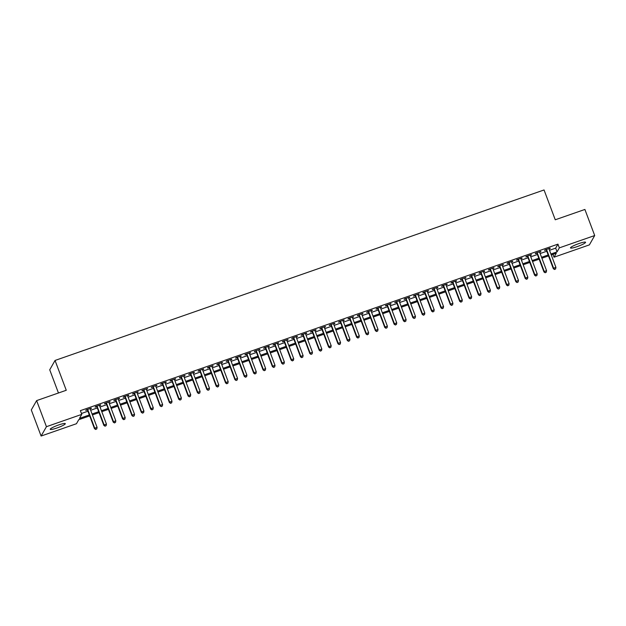 <?xml version="1.0" encoding="UTF-8"?>
<svg xmlns="http://www.w3.org/2000/svg" width="626" height="626" viewBox="0 0 626 626"><rect width="100%" height="100%" fill="white"/><g stroke="black" fill="none" stroke-linecap="round" stroke-linejoin="round"><path stroke-width="0.94" d="M58.641 424.96A8.044 1.135 -20.6 0 1 65.3 423.653A8.044 1.135 -20.6 0 1 56.903 428.012A8.044 1.135 -20.6 0 1 50.236 429.319A8.044 1.135 -20.6 0 1 58.641 424.96M578.909 243.569A8.044 1.135 -20.6 0 1 585.568 242.262A8.044 1.135 -20.6 0 1 577.172 246.621A8.044 1.135 -20.6 0 1 570.505 247.927A8.044 1.135 -20.6 0 1 578.909 243.569M89.682 415.899L78.743 419.71L76.458 423.716L41.105 436.04L46.434 426.697L81.779 414.373L79.502 418.379L89.33 414.952M46.434 426.697L36.621 400.609L31.3 409.944L41.105 436.04M58.453 392.995L49.728 369.794L55.049 360.451L544.049 189.96L555.254 219.781L584.895 209.452L594.7 235.54L589.379 244.883L554.026 257.208L556.311 253.201L551.263 254.962M552.961 254.375L554.026 257.208M549.503 250.29L555.669 248.146L557.946 244.14L80.378 410.648L81.779 414.373M557.946 244.14L559.347 247.865L594.7 235.54M36.621 400.609L66.262 390.272L55.049 360.451M548.525 255.917L541.897 258.225M539.158 259.18L532.538 261.496M529.792 262.45L523.172 264.759M520.433 265.714L513.805 268.022M511.066 268.977L504.439 271.285M501.7 272.24L495.08 274.556M492.341 275.51L485.713 277.819M482.975 278.773L476.347 281.082M473.608 282.036L466.988 284.345M464.249 285.3L457.622 287.616M454.883 288.57L448.255 290.879M445.516 291.833L438.896 294.142M436.158 295.096L429.53 297.405M426.791 298.359L420.163 300.668M417.425 301.622L410.805 303.939M408.058 304.893L401.438 307.202M398.699 308.156L392.072 310.465M389.333 311.419L382.705 313.728M379.966 314.682L373.346 316.999M370.608 317.953L363.98 320.262M361.241 321.216L354.613 323.525M351.875 324.479L345.255 326.788M342.516 327.742L335.888 330.058M333.149 331.013L326.522 333.322M323.783 334.276L317.163 336.585M314.424 337.539L307.796 339.848M305.058 340.802L298.43 343.111M295.691 344.073L289.071 346.381M286.325 347.336L279.705 349.644M276.966 350.599L270.338 352.907M267.599 353.862L260.979 356.171M258.233 357.125L251.613 359.441M248.874 360.396L242.246 362.704M239.508 363.659L232.88 365.967M230.141 366.922L223.521 369.23M220.782 370.185L214.155 372.501M211.416 373.456L204.788 375.764M202.049 376.719L195.429 379.027M192.691 379.982L186.063 382.29M183.324 383.245L176.696 385.553M173.958 386.516L167.338 388.824M164.599 389.779L157.971 392.087M155.232 393.042L148.605 395.35M145.866 396.305L139.246 398.613M136.499 399.568L129.879 401.884M127.141 402.839L120.513 405.147M117.774 406.102L111.146 408.41M108.408 409.365L101.788 411.673M99.049 412.628L92.421 414.944M550.911 254.015L557.07 251.871L559.347 247.865M92.069 413.997L98.689 411.689M101.428 410.734L108.055 408.418M110.794 407.463L117.422 405.155M120.161 404.2L126.781 401.892M129.519 400.937L136.147 398.629M138.886 397.674L145.514 395.358M148.252 394.403L154.872 392.095M157.619 391.14L164.239 388.832M166.978 387.877L173.605 385.569M176.344 384.614L182.972 382.306M185.711 381.344L192.331 379.035M195.069 378.081L201.697 375.772M204.436 374.817L211.064 372.509M213.802 371.554L220.422 369.246M223.161 368.291L229.789 365.975M232.528 365.021L239.155 362.712M241.894 361.758L248.514 359.449M251.253 358.495L257.881 356.186M260.619 355.232L267.247 352.915M269.986 351.961L276.606 349.652M279.352 348.698L285.972 346.389M288.711 345.435L295.339 343.126M298.078 342.172L304.698 339.863M307.444 338.901L314.064 336.592M316.803 335.638L323.431 333.329M326.169 332.375L332.797 330.066M335.536 329.112L342.156 326.803M344.895 325.849L351.522 323.532M354.261 322.578L360.889 320.269M363.628 319.315L370.248 317.006M372.986 316.052L379.614 313.743M382.353 312.789L388.981 310.473M391.719 309.518L398.339 307.209M401.078 306.255L407.706 303.946M410.445 302.992L417.072 300.683M419.811 299.729L426.431 297.413M429.178 296.458L435.798 294.15M438.536 293.195L445.164 290.887M447.903 289.932L454.531 287.624M457.27 286.669L463.889 284.36M466.628 283.406L473.256 281.09M475.995 280.135L482.623 277.827M485.361 276.872L491.981 274.564M494.72 273.609L501.348 271.301M504.087 270.346L510.714 268.03M513.453 267.075L520.073 264.767M522.812 263.812L529.439 261.504M532.178 260.549L538.806 258.241M541.545 257.286L548.165 254.97M555.669 248.146L557.07 251.871M81.443 413.481L87.93 411.219M90.668 410.265L97.288 407.956M100.027 407.002L106.655 404.693M109.394 403.739L116.021 401.43M118.76 400.476L125.38 398.167M128.119 397.205L134.746 394.896M137.485 393.942L144.113 391.633M146.852 390.679L153.472 388.37M156.21 387.416L162.838 385.107M165.577 384.153L172.205 381.837M174.944 380.882L181.563 378.574M184.31 377.619L190.93 375.31M193.669 374.356L200.297 372.047M203.035 371.093L209.663 368.777M212.402 367.822L219.022 365.514M221.76 364.559L228.388 362.251M231.127 361.296L237.755 358.988M240.494 358.033L247.113 355.724M249.852 354.762L256.48 352.454M259.219 351.499L265.847 349.191M268.585 348.236L275.205 345.928M277.944 344.973L284.572 342.665M287.311 341.71L293.938 339.394M296.677 338.439L303.297 336.131M306.044 335.176L312.664 332.868M315.402 331.913L322.03 329.605M324.769 328.65L331.389 326.334M334.135 325.379L340.755 323.071M343.494 322.116L350.122 319.808M352.861 318.853L359.488 316.545M362.227 315.59L368.847 313.282M371.586 312.319L378.214 310.011M380.952 309.056L387.58 306.748M390.319 305.793L396.939 303.485M399.678 302.53L406.305 300.222M409.044 299.267L415.672 296.951M418.411 295.996L425.031 293.688M427.769 292.733L434.397 290.425M437.136 289.47L443.764 287.162M446.502 286.207L453.122 283.891M455.869 282.936L462.489 280.628M465.228 279.673L471.855 277.365M474.594 276.41L481.222 274.102M483.961 273.147L490.581 270.831M493.319 269.876L499.947 267.568M502.686 266.613L509.314 264.305M512.052 263.35L518.672 261.042M521.411 260.087L528.039 257.779M530.778 256.824L537.405 254.508M540.144 253.553L546.764 251.245M91.255 408.113L86.036 409.936L85.77 410.413L87.405 409.842M91.388 408.449L90.144 408.888M100.622 404.85L95.402 406.665L95.129 407.143L96.772 406.571M100.747 405.186L99.511 405.617M109.988 401.587L104.769 403.402L104.495 403.88L106.13 403.308M110.113 401.923L108.877 402.354M119.355 398.316L114.128 400.139L113.862 400.617L115.497 400.045M119.48 398.66L118.236 399.091M128.713 395.053L123.494 396.876L123.22 397.353L124.864 396.782M128.839 395.389L127.602 395.828M138.08 391.79L132.861 393.613L132.587 394.083L134.23 393.511M138.205 392.126L136.969 392.557M147.446 388.527L142.227 390.342L141.953 390.82L143.589 390.248M147.572 388.863L146.327 389.294M156.805 385.264L151.586 387.079L151.312 387.557L152.955 386.985M156.93 385.6L155.694 386.031M166.172 381.993L160.952 383.816L160.679 384.294L162.322 383.722M166.297 382.329L165.061 382.768M175.538 378.73L170.319 380.553L170.045 381.031L171.68 380.459M175.663 379.066L174.419 379.497M184.897 375.467L179.678 377.282L179.412 377.76L181.047 377.188M185.03 375.803L183.786 376.234M194.263 372.204L189.044 374.019L188.77 374.497L190.414 373.925M194.389 372.54L193.152 372.971M203.63 368.933L198.411 370.756L198.137 371.234L199.772 370.662M203.755 369.277L202.511 369.708M212.989 365.67L207.769 367.493L207.503 367.971L209.139 367.399M213.122 366.007L211.878 366.445M222.355 362.407L217.136 364.222L216.862 364.7L218.505 364.129M222.48 362.744L221.244 363.174M231.722 359.144L226.502 360.959L226.229 361.437L227.864 360.866M231.847 359.48L230.611 359.911M241.08 355.873L235.861 357.696L235.595 358.174L237.231 357.602M241.213 356.217L239.969 356.648M250.447 352.61L245.228 354.433L244.954 354.911L246.597 354.339M250.572 352.947L249.336 353.385M259.813 349.347L254.594 351.17L254.32 351.64L255.956 351.069M259.939 349.684L258.702 350.114M269.18 346.084L263.953 347.899L263.687 348.377L265.322 347.806M269.305 346.421L268.061 346.851M278.539 342.821L273.319 344.636L273.046 345.114L274.689 344.543M278.664 343.158L277.428 343.588M287.905 339.55L282.686 341.373L282.412 341.851L284.055 341.28M288.03 339.887L286.794 340.325M297.272 336.287L292.052 338.11L291.779 338.588L293.414 338.017M297.397 336.624L296.153 337.054M306.63 333.024L301.411 334.84L301.145 335.317L302.781 334.746M306.763 333.361L305.519 333.791M315.997 329.761L310.778 331.577L310.504 332.054L312.147 331.483M316.122 330.098L314.886 330.528M325.363 326.49L320.144 328.314L319.87 328.791L321.506 328.22M325.489 326.827L324.245 327.265M334.722 323.227L329.503 325.05L329.237 325.528L330.872 324.957M334.855 323.564L333.611 324.002M344.089 319.964L338.869 321.78L338.596 322.257L340.239 321.686M344.214 320.301L342.978 320.731M353.455 316.701L348.236 318.517L347.962 318.994L349.598 318.423M353.58 317.038L352.336 317.468M362.814 313.43L357.595 315.254L357.329 315.731L358.964 315.16M362.947 313.775L361.703 314.205M372.18 310.167L366.961 311.991L366.687 312.468L368.331 311.897M372.306 310.504L371.069 310.942M381.547 306.904L376.328 308.728L376.054 309.197L377.689 308.626M381.672 307.241L380.436 307.671M390.914 303.641L385.686 305.457L385.42 305.934L387.056 305.363M391.039 303.978L389.795 304.408M400.272 300.378L395.053 302.194L394.779 302.671L396.422 302.1M400.397 300.715L399.161 301.145M409.639 297.107L404.419 298.931L404.146 299.408L405.789 298.837M409.764 297.444L408.528 297.882M419.005 293.844L413.786 295.668L413.512 296.145L415.148 295.574M419.13 294.181L417.886 294.611M428.364 290.581L423.145 292.397L422.871 292.874L424.514 292.303M428.497 290.918L427.253 291.348M437.73 287.318L432.511 289.134L432.237 289.611L433.881 289.04M437.856 287.655L436.619 288.085M447.097 284.048L441.878 285.871L441.604 286.348L443.239 285.777M447.222 284.384L445.978 284.822M456.456 280.784L451.236 282.608L450.97 283.085L452.606 282.514M456.589 281.121L455.345 281.559M465.822 277.521L460.603 279.337L460.329 279.814L461.972 279.243M465.947 277.858L464.711 278.288M475.189 274.258L469.969 276.074L469.696 276.551L471.331 275.98M475.314 274.595L474.07 275.025M484.547 270.988L479.328 272.811L479.062 273.288L480.698 272.717M484.68 271.332L483.436 271.762M493.914 267.725L488.695 269.548L488.421 270.025L490.064 269.454M494.039 268.061L492.803 268.499M503.281 264.462L498.061 266.285L497.787 266.754L499.423 266.183M503.406 264.798L502.169 265.228M512.647 261.199L507.42 263.014L507.154 263.491L508.789 262.92M512.772 261.535L511.528 261.965M522.006 257.928L516.786 259.751L516.513 260.228L518.156 259.657M522.131 258.272L520.895 258.702M531.372 254.665L526.153 256.488L525.879 256.965L527.522 256.394M531.497 255.001L530.261 255.439M540.739 251.402L535.512 253.225L535.246 253.702L536.881 253.123M540.864 251.738L539.62 252.168M550.097 248.139L544.878 249.954L544.604 250.431L546.248 249.86M550.223 248.475L548.986 248.905M546.122 249.524L553.321 268.687L553.595 268.21L546.521 249.383M554.667 269.321L555.606 268.992L554.667 269.321L553.595 268.21L555.935 267.396L548.861 248.569M555.606 268.992L555.935 267.396M553.321 268.687L554.558 269.509M536.756 252.787L543.955 271.95L544.229 271.473L537.155 252.654M545.309 272.584L546.24 272.255L545.309 272.584L544.229 271.473L546.568 270.659L539.495 251.832M546.24 272.255L546.568 270.659M543.955 271.95L545.199 272.772M527.389 256.057L534.596 275.213L534.862 274.744L527.788 255.917M535.942 275.847L536.881 275.526L535.942 275.847L534.862 274.744L537.21 273.922L530.128 255.103M536.881 275.526L537.21 273.922M534.596 275.213L535.833 276.043M518.031 259.32L525.23 278.484L525.504 278.007L518.43 259.18M526.576 279.118L527.515 278.789L526.576 279.118L525.504 278.007L527.843 277.185L520.769 258.366M527.515 278.789L527.843 277.185M525.23 278.484L526.466 279.306M508.664 262.584L515.863 281.747L516.137 281.27L509.063 262.443M517.217 282.381L518.148 282.052L517.217 282.381L516.137 281.27L518.477 280.456L511.403 261.629M518.148 282.052L518.477 280.456M515.863 281.747L517.107 282.569M499.298 265.847L506.504 285.01L506.77 284.533L499.697 265.714M507.85 285.644L508.789 285.315L507.85 285.644L506.77 284.533L509.118 283.719L502.036 264.892M508.789 285.315L509.118 283.719M506.504 285.01L507.741 285.832M489.939 269.117L497.138 288.273L497.412 287.796L490.33 268.977M498.484 288.907L499.423 288.586L498.484 288.907L497.412 287.796L499.751 286.982L492.678 268.155M499.423 288.586L499.751 286.982M497.138 288.273L498.374 289.102M480.572 272.38L487.771 291.544L488.045 291.067L480.971 272.24M489.125 292.17L490.056 291.849L489.125 292.17L488.045 291.067L490.385 290.245L483.311 271.426M490.056 291.849L490.385 290.245M487.771 291.544L489.016 292.365M471.206 275.643L478.413 294.807L478.679 294.33L471.605 275.503M479.759 295.441L480.698 295.112L479.759 295.441L478.679 294.33L481.018 293.516L473.945 274.689M480.698 295.112L481.018 293.516M478.413 294.807L479.649 295.628M461.839 278.906L469.046 298.07L469.32 297.593L462.238 278.766M470.392 298.704L471.331 298.375L470.392 298.704L469.32 297.593L471.66 296.779L464.586 277.952M471.331 298.375L471.66 296.779M469.046 298.07L470.282 298.892M452.481 282.17L459.68 301.333L459.953 300.856L452.88 282.036M461.026 301.967L461.965 301.638L461.026 301.967L459.953 300.856L462.293 300.042L455.219 281.215M461.965 301.638L462.293 300.042M459.68 301.333L460.924 302.162M443.114 285.44L450.321 304.596L450.587 304.126L443.513 285.3M451.667 305.23L452.598 304.909L451.667 305.23L450.587 304.126L452.927 303.305L445.853 284.486M452.598 304.909L452.927 303.305M450.321 304.596L451.557 305.425M433.748 288.703L440.954 307.867L441.228 307.389L434.147 288.563M442.3 308.501L443.239 308.172L442.3 308.501L441.228 307.389L443.568 306.576L436.486 287.749M443.239 308.172L443.568 306.576M440.954 307.867L442.191 308.688M424.389 291.966L431.588 311.13L431.862 310.652L424.788 291.826M432.934 311.764L433.873 311.435L432.934 311.764L431.862 310.652L434.201 309.839L427.128 291.012M433.873 311.435L434.201 309.839M431.588 311.13L432.832 311.951M415.022 295.229L422.221 314.393L422.495 313.916L415.421 295.096M423.575 315.027L424.506 314.698L423.575 315.027L422.495 313.916L424.835 313.102L417.761 294.275M424.506 314.698L424.835 313.102M422.221 314.393L423.466 315.214M405.656 298.5L412.863 317.656L413.129 317.186L406.055 298.359M414.209 318.29L415.148 317.969L414.209 318.29L413.129 317.186L415.476 316.365L408.395 297.546M415.148 317.969L415.476 316.365M412.863 317.656L414.099 318.485M396.297 301.763L403.496 320.927L403.77 320.449L396.696 301.622M404.842 321.561L405.781 321.232L404.842 321.561L403.77 320.449L406.11 319.628L399.036 300.809M405.781 321.232L406.11 319.628M403.496 320.927L404.732 321.748M386.931 305.026L394.13 324.19L394.403 323.712L387.33 304.885M395.483 324.824L396.415 324.495L395.483 324.824L394.403 323.712L396.743 322.899L389.669 304.072M396.415 324.495L396.743 322.899M394.13 324.19L395.374 325.011M377.564 308.289L384.771 327.453L385.037 326.975L377.963 308.156M386.117 328.087L387.056 327.758L386.117 328.087L385.037 326.975L387.384 326.162L380.303 307.335M387.056 327.758L387.384 326.162M384.771 327.453L386.007 328.274M368.205 311.56L375.404 330.716L375.678 330.238L368.597 311.419M376.75 331.35L377.689 331.029L376.75 331.35L375.678 330.238L378.018 329.425L370.944 310.598M377.689 331.029L378.018 329.425M375.404 330.716L376.641 331.545M358.839 314.823L366.038 333.987L366.312 333.509L359.238 314.682M367.392 334.613L368.323 334.292L367.392 334.613L366.312 333.509L368.651 332.688L361.578 313.869M368.323 334.292L368.651 332.688M366.038 333.987L367.282 334.808M349.472 318.086L356.679 337.25L356.945 336.772L349.871 317.945M358.025 337.883L358.964 337.555L358.025 337.883L356.945 336.772L359.293 335.959L352.211 317.132M358.964 337.555L359.293 335.959M356.679 337.25L357.915 338.071M340.106 321.349L347.313 340.513L347.587 340.035L340.505 321.208M348.659 341.147L349.598 340.818L348.659 341.147L347.587 340.035L349.926 339.222L342.852 320.395M349.598 340.818L349.926 339.222M347.313 340.513L348.549 341.334M330.747 324.612L337.946 343.776L338.22 343.298L331.146 324.479M339.3 344.41L340.231 344.081L339.3 344.41L338.22 343.298L340.56 342.485L333.486 323.658M340.231 344.081L340.56 342.485M337.946 343.776L339.19 344.605M321.381 327.883L328.587 347.047L328.853 346.569L321.78 327.742M329.933 347.673L330.864 347.352L329.933 347.673L328.853 346.569L331.193 345.748L324.119 326.928M330.864 347.352L331.193 345.748M328.587 347.047L329.824 347.868M312.014 331.146L319.221 350.31L319.495 349.832L312.413 331.005M320.567 350.943L321.506 350.615L320.567 350.943L319.495 349.832L321.834 349.018L314.761 330.192M321.506 350.615L321.834 349.018M319.221 350.31L320.457 351.131M302.655 334.409L309.854 353.573L310.128 353.095L303.054 334.268M311.2 354.206L312.139 353.878L311.2 354.206L310.128 353.095L312.468 352.281L305.394 333.455M312.139 353.878L312.468 352.281M309.854 353.573L311.099 354.394M293.289 337.672L300.488 356.836L300.762 356.358L293.688 337.539M301.842 357.469L302.773 357.141L301.842 357.469L300.762 356.358L303.101 355.545L296.028 336.718M302.773 357.141L303.101 355.545M300.488 356.836L301.732 357.657M283.922 340.943L291.129 360.099L291.403 359.629L284.321 340.802M292.475 360.733L293.414 360.412L292.475 360.733L291.403 359.629L293.743 358.808L286.661 339.988M293.414 360.412L293.743 358.808M291.129 360.099L292.365 360.928M274.564 344.206L281.763 363.37L282.036 362.892L274.963 344.065M283.108 364.003L284.048 363.675L283.108 364.003L282.036 362.892L284.376 362.071L277.302 343.251M284.048 363.675L284.376 362.071M281.763 363.37L282.999 364.191M265.197 347.469L272.396 366.633L272.67 366.155L265.596 347.328M273.75 367.266L274.681 366.938L273.75 367.266L272.67 366.155L275.01 365.341L267.936 346.514M274.681 366.938L275.01 365.341M272.396 366.633L273.64 367.454M255.831 350.732L263.037 369.896L263.303 369.418L256.23 350.599M264.383 370.529L265.322 370.201L264.383 370.529L263.303 369.418L265.651 368.604L258.569 349.777M265.322 370.201L265.651 368.604M263.037 369.896L264.274 370.717M246.472 354.003L253.671 373.159L253.945 372.681L246.871 353.862M255.017 373.792L255.956 373.472L255.017 373.792L253.945 372.681L256.284 371.867L249.211 353.041M255.956 373.472L256.284 371.867M253.671 373.159L254.907 373.988M237.105 357.266L244.304 376.429L244.578 375.952L237.504 357.125M245.658 377.055L246.589 376.735L245.658 377.055L244.578 375.952L246.918 375.13L239.844 356.311M246.589 376.735L246.918 375.13M244.304 376.429L245.548 377.251M227.739 360.529L234.946 379.692L235.212 379.215L228.138 360.388M236.292 380.326L237.231 379.998L236.292 380.326L235.212 379.215L237.559 378.401L230.478 359.574M237.231 379.998L237.559 378.401M234.946 379.692L236.182 380.514M218.38 363.792L225.579 382.955L225.853 382.478L218.771 363.651M226.925 383.589L227.864 383.261L226.925 383.589L225.853 382.478L228.193 381.664L221.119 362.837M227.864 383.261L228.193 381.664M225.579 382.955L226.815 383.777M209.014 367.055L216.213 386.219L216.486 385.741L209.413 366.922M217.566 386.852L218.497 386.524L217.566 386.852L216.486 385.741L218.826 384.927L211.752 366.1M218.497 386.524L218.826 384.927M216.213 386.219L217.457 387.048M199.647 370.326L206.854 389.489L207.12 389.012L200.046 370.185M208.2 390.115L209.139 389.795L208.2 390.115L207.12 389.012L209.46 388.19L202.386 369.371M209.139 389.795L209.46 388.19M206.854 389.489L208.09 390.311M190.281 373.589L197.487 392.752L197.761 392.275L190.68 373.448M198.833 393.386L199.772 393.058L198.833 393.386L197.761 392.275L200.101 391.461L193.027 372.634M199.772 393.058L200.101 391.461M197.487 392.752L198.724 393.574M180.922 376.852L188.121 396.015L188.395 395.538L181.321 376.711M189.467 396.649L190.406 396.321L189.467 396.649L188.395 395.538L190.734 394.724L183.661 375.897M190.406 396.321L190.734 394.724M188.121 396.015L189.365 396.837M171.555 380.115L178.762 399.278L179.028 398.801L171.954 379.982M180.108 399.912L181.039 399.584L180.108 399.912L179.028 398.801L181.368 397.987L174.294 379.16M181.039 399.584L181.368 397.987M178.762 399.278L179.998 400.1M162.189 383.386L169.396 402.541L169.669 402.072L162.588 383.245M170.741 403.175L171.68 402.854L170.741 403.175L169.669 402.072L172.009 401.25L164.928 382.431M171.68 402.854L172.009 401.25M169.396 402.541L170.632 403.371M152.83 386.649L160.029 405.812L160.303 405.335L153.229 386.508M161.375 406.446L162.314 406.118L161.375 406.446L160.303 405.335L162.643 404.513L155.569 385.694M162.314 406.118L162.643 404.513M160.029 405.812L161.273 406.634M143.464 389.912L150.663 409.075L150.936 408.598L143.863 389.771M152.016 409.709L152.947 409.381L152.016 409.709L150.936 408.598L153.276 407.784L146.202 388.957M152.947 409.381L153.276 407.784M150.663 409.075L151.907 409.897M134.097 393.175L141.304 412.338L141.57 411.861L134.496 393.042M142.65 412.972L143.589 412.644L142.65 412.972L141.57 411.861L143.917 411.047L136.836 392.22M143.589 412.644L143.917 411.047M141.304 412.338L142.54 413.16M124.738 396.446L131.937 415.601L132.211 415.124L125.137 396.305M133.283 416.235L134.222 415.914L133.283 416.235L132.211 415.124L134.551 414.31L127.477 395.483M134.222 415.914L134.551 414.31M131.937 415.601L133.174 416.431M115.372 399.709L122.571 418.872L122.845 418.395L115.771 399.568M123.925 419.506L124.856 419.177L123.925 419.506L122.845 418.395L125.184 417.573L118.111 398.754M124.856 419.177L125.184 417.573M122.571 418.872L123.815 419.694M106.005 402.972L113.212 422.135L113.478 421.658L106.404 402.831M114.558 422.769L115.497 422.44L114.558 422.769L113.478 421.658L115.826 420.844L108.744 402.017M115.497 422.44L115.826 420.844M113.212 422.135L114.448 422.957M96.647 406.235L103.846 425.398L104.119 424.921L97.038 406.094M105.191 426.032L106.13 425.703L105.191 426.032L104.119 424.921L106.459 424.107L99.385 405.28M106.13 425.703L106.459 424.107M103.846 425.398L105.082 426.22M87.28 409.498L94.479 428.661L94.753 428.184L87.679 409.365M95.833 429.295L96.764 428.966L95.833 429.295L94.753 428.184L97.093 427.37L90.019 408.543M96.764 428.966L97.093 427.37M94.479 428.661L95.723 429.491"/></g></svg>
